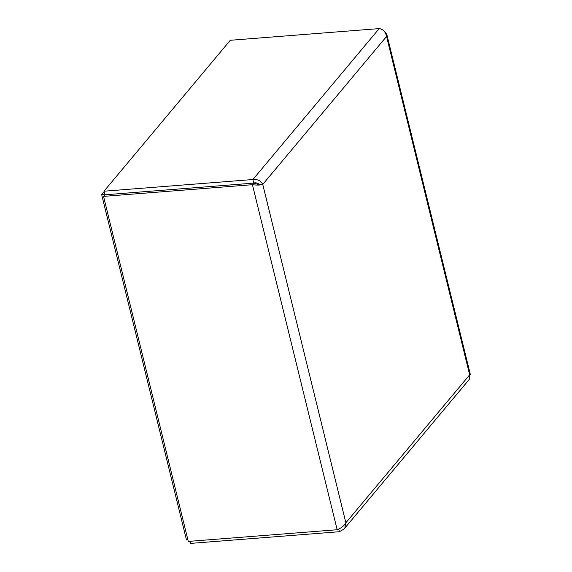 <?xml version="1.0" encoding="UTF-8"?>
<svg xmlns="http://www.w3.org/2000/svg" width="572" height="572" viewBox="0 0 572 572"><rect width="100%" height="100%" fill="white"/><g stroke="black" fill="none" stroke-linecap="round" stroke-linejoin="round"><path stroke-width="0.86" d="M189.983 541.291L190.505 543.4L339.389 531.717L344.065 528.993L344.873 527.842L345.86 522.779C344.151 525.797 341.255 528.113 337.173 529.736L188.288 541.419L103.539 196.382L104.876 194.787L103.997 191.212L230.294 40.283L379.179 28.6C383.068 29.179 385.528 31.796 386.558 36.451L386.765 34.248L384.62 31.746M338.731 529.029L339.389 531.717M256.685 183.991L253.761 183.104L104.876 194.787M258.158 184.42L253.718 183.154L252.881 179.529L103.997 191.212M103.539 196.382L252.424 184.699C257.057 185.292 260.496 185.192 262.748 184.406C260.889 180.745 257.6 179.115 252.881 179.529L379.179 28.6M253.718 183.154L252.424 184.699L337.173 529.736M470.334 374.496L469.669 374.832L469.748 378.614L469.233 379.422M256.635 183.97L262.748 184.406L345.86 522.779L469.669 374.832L386.558 36.451L262.748 184.406M104.769 194.358L101.659 194.602L104.111 191.677M187.888 539.775L186.472 539.889L101.659 194.602M259.288 184.677C258.151 183.09 256.299 182.525 253.732 182.983M470.341 374.503L386.765 34.248M344.072 529L469.24 379.429"/></g></svg>
